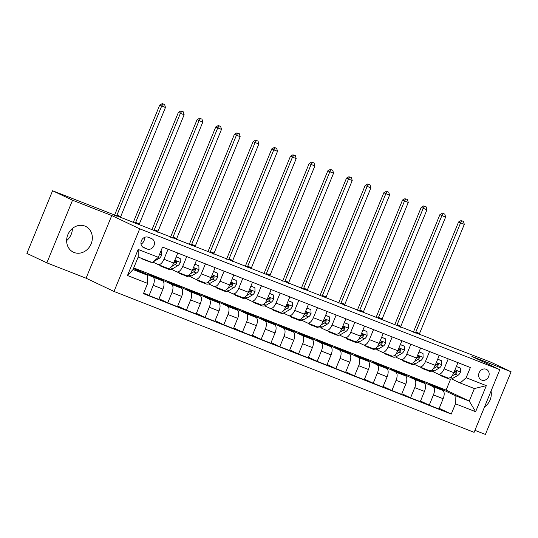 <?xml version="1.0" encoding="UTF-8"?>
<svg xmlns="http://www.w3.org/2000/svg" width="538" height="538" viewBox="0 0 538 538"><rect width="100%" height="100%" fill="white"/><g stroke="black" fill="none" stroke-linecap="round" stroke-linejoin="round"><path stroke-width="0.81" d="M84.91 226.074A14.277 12.509 115.4 0 0 68.01 234.319A14.277 12.509 115.4 0 0 73.37 252.181A14.277 12.509 115.4 0 0 74.076 252.483A14.277 12.509 115.4 0 0 90.976 244.245A14.277 12.509 115.4 0 0 85.616 226.377A14.277 12.509 115.4 0 0 84.91 226.074M486.117 369.243A5.857 5.131 115.4 0 0 479.183 372.626A5.857 5.131 115.4 0 0 481.382 379.956A5.857 5.131 115.4 0 0 481.671 380.084A5.857 5.131 115.4 0 0 488.605 376.701A5.857 5.131 115.4 0 0 486.406 369.371A5.857 5.131 115.4 0 0 486.117 369.243M474.933 430.326L485.41 434.422L511.1 371.778L491.154 362.309L433.13 339.949M114.002 291.455L474.113 432.337L499.802 369.687L139.692 228.811L114.002 291.455L86.073 278.2L111.763 215.556L72.543 200.217L46.846 262.86L86.073 278.2M46.846 262.86L26.9 253.391L52.59 190.748L72.543 200.217M52.59 190.748L433.251 339.66M143.895 247.742L147.177 249.033A5.676 4.97 115.4 0 0 153.895 245.758A5.676 4.97 115.4 0 0 151.763 238.657A5.676 4.97 115.4 0 0 151.487 238.536L148.199 237.251A5.676 4.97 115.4 0 0 141.481 240.526A5.676 4.97 115.4 0 0 143.612 247.621A5.676 4.97 115.4 0 0 143.895 247.742L143.343 247.48M147.647 283.398L127.479 275.51L138.172 249.437L158.34 257.325L152.375 262.584L138.179 257.029L133.041 269.558L147.237 275.113L147.647 283.398L143.451 293.647L451.261 414.065L439.203 408.335M133.72 267.897L446.103 390.104L469.244 401.086L474.381 388.557L460.185 383.002L466.157 377.743L470.36 367.501L162.543 247.083L158.34 257.325M466.157 377.743L486.325 385.638L475.632 411.711L455.464 403.816L451.261 414.065M511.1 371.778L471.873 356.432L499.802 369.687M111.763 215.556L139.692 228.811M66.645 240.607A14.277 12.509 115.4 0 0 72.395 228.482M460.185 383.002L451.53 378.893M448.228 358.846L444.126 368.846A7.324 3.524 111.4 0 1 438.268 374.152A7.324 3.524 111.4 0 1 438.154 374.105L432.855 371.59M429.553 351.536L425.45 361.543A7.324 3.524 111.4 0 1 419.586 366.849A7.324 3.524 111.4 0 1 419.479 366.802L414.173 364.28M410.871 344.233L406.768 354.233A7.324 3.524 111.4 0 1 400.911 359.539A7.324 3.524 111.4 0 1 400.803 359.492L395.497 356.976M392.195 336.923L388.093 346.929A7.324 3.524 111.4 0 1 382.236 352.229A7.324 3.524 111.4 0 1 382.121 352.182L376.822 349.666M373.52 329.619L369.418 339.619A7.324 3.524 111.4 0 1 363.553 344.925A7.324 3.524 111.4 0 1 363.446 344.878L358.14 342.363M354.838 322.309L350.736 332.316A7.324 3.524 111.4 0 1 344.878 337.615A7.324 3.524 111.4 0 1 344.771 337.568L339.465 335.053M336.163 315.006L332.06 325.006A7.324 3.524 111.4 0 1 326.196 330.312A7.324 3.524 111.4 0 1 326.089 330.265L320.789 327.75M317.481 307.696L313.378 317.702A7.324 3.524 111.4 0 1 307.521 323.002A7.324 3.524 111.4 0 1 307.413 322.955L302.107 320.44M298.805 300.392L294.703 310.392A7.324 3.524 111.4 0 1 288.845 315.698A7.324 3.524 111.4 0 1 288.731 315.651L283.432 313.136M280.13 293.082L276.028 303.082A7.324 3.524 111.4 0 1 270.163 308.388A7.324 3.524 111.4 0 1 270.056 308.341L264.75 305.826M261.448 285.779L257.346 295.779A7.324 3.524 111.4 0 1 251.488 301.085A7.324 3.524 111.4 0 1 251.381 301.038L246.074 298.516M242.773 278.469L238.67 288.469A7.324 3.524 111.4 0 1 232.806 293.775A7.324 3.524 111.4 0 1 232.698 293.728L227.399 291.213M224.09 271.165L219.988 281.166A7.324 3.524 111.4 0 1 214.131 286.472A7.324 3.524 111.4 0 1 214.023 286.424L208.717 283.903M205.415 263.855L201.313 273.855A7.324 3.524 111.4 0 1 195.455 279.161A7.324 3.524 111.4 0 1 195.341 279.114L190.042 276.599M186.74 256.552L182.638 266.552A7.324 3.524 111.4 0 1 176.773 271.858A7.324 3.524 111.4 0 1 176.666 271.811L171.36 269.289M168.058 249.242L163.956 259.242A7.324 3.524 111.4 0 1 158.098 264.548A7.324 3.524 111.4 0 1 157.99 264.501L152.927 262.1M446.103 390.104L450.615 379.102M133.444 268.57L147.237 275.113M133.545 268.327L152.846 277.03A7.324 3.524 111.4 0 1 153.263 285.315L149.06 295.564L143.707 293.015M157.466 278.415L157.721 277.783L148.757 274.279L162.563 280.829A7.324 3.524 111.4 0 1 162.974 289.114L158.777 299.363L149.06 295.564M157.721 277.783L171.528 284.34A7.324 3.524 111.4 0 1 171.938 292.625L167.742 302.867L159.033 298.731M176.141 285.718L176.403 285.093L167.432 281.582L181.239 288.139A7.324 3.524 111.4 0 1 181.656 296.425L177.453 306.667L167.742 302.867M176.403 285.093L190.203 291.643A7.324 3.524 111.4 0 1 190.62 299.928L186.417 310.177L177.708 306.041M194.823 293.028L195.079 292.403L186.114 288.893L199.921 295.443A7.324 3.524 111.4 0 1 200.331 303.728L196.128 313.977L186.417 310.177M195.079 292.403L208.885 298.953A7.324 3.524 111.4 0 1 209.295 307.238L205.099 317.481L196.39 313.351M213.499 300.332L213.754 299.706L204.79 296.196L218.596 302.753A7.324 3.524 111.4 0 1 219.006 311.038L214.81 321.28L205.099 317.481M213.754 299.706L227.561 306.256A7.324 3.524 111.4 0 1 227.977 314.548L223.774 324.791L215.066 320.655M232.181 307.642L232.436 307.016L223.472 303.506L237.271 310.056A7.324 3.524 111.4 0 1 237.688 318.348L233.485 328.59L223.774 324.791M232.436 307.016L246.236 313.567A7.324 3.524 111.4 0 1 246.653 321.852L242.45 332.094L233.741 327.965M250.856 314.945L251.111 314.32L242.147 310.816L255.954 317.366A7.324 3.524 111.4 0 1 256.364 325.651L252.167 335.894L242.45 332.094M251.111 314.32L264.918 320.87A7.324 3.524 111.4 0 1 265.328 329.162L261.132 339.404L252.423 335.268M269.531 322.255L269.794 321.63L260.822 318.119L274.629 324.67A7.324 3.524 111.4 0 1 275.046 332.961L270.843 343.204L261.132 339.404M269.794 321.63L283.593 328.18A7.324 3.524 111.4 0 1 284.01 336.465L279.807 346.707L271.098 342.578M288.213 329.559L288.469 328.933L279.504 325.429L293.304 331.98A7.324 3.524 111.4 0 1 293.721 340.265L289.518 350.507L279.807 346.707M288.469 328.933L302.275 335.483A7.324 3.524 111.4 0 1 302.686 343.775L298.489 354.017L289.78 349.882M306.889 336.869L307.144 336.243L298.18 332.733L311.986 339.283A7.324 3.524 111.4 0 1 312.396 347.575L308.2 357.817L298.489 354.017M307.144 336.243L320.951 342.793A7.324 3.524 111.4 0 1 321.368 351.079L317.164 361.321L308.456 357.192M325.571 344.172L325.826 343.547L316.862 340.043L330.662 346.593A7.324 3.524 111.4 0 1 331.078 354.878L326.875 365.12L317.164 361.321M325.826 343.547L339.626 350.097A7.324 3.524 111.4 0 1 340.043 358.389L335.84 368.631L327.131 364.495M344.246 351.482L344.502 350.857L335.537 347.346L349.344 353.896A7.324 3.524 111.4 0 1 349.754 362.188L345.557 372.43L335.84 368.631M344.502 350.857L358.308 357.407A7.324 3.524 111.4 0 1 358.718 365.692L354.522 375.934L345.813 371.805M362.921 358.785L363.184 358.16L354.212 354.656L368.019 361.206A7.324 3.524 111.4 0 1 368.436 369.492L364.233 379.734L354.522 375.934M363.184 358.16L376.983 364.71A7.324 3.524 111.4 0 1 377.4 373.002L373.197 383.244L364.488 379.108M381.603 366.096L381.859 365.47L372.895 361.96L386.694 368.51A7.324 3.524 111.4 0 1 387.111 376.802L382.908 387.044L373.197 383.244M381.859 365.47L395.665 372.02A7.324 3.524 111.4 0 1 396.076 380.305L391.879 390.548L383.17 386.418M400.279 373.399L400.534 372.773L391.57 369.27L405.376 375.82A7.324 3.524 111.4 0 1 405.786 384.105L401.59 394.347L391.879 390.548M400.534 372.773L414.341 379.33A7.324 3.524 111.4 0 1 414.758 387.616L410.555 397.858L401.846 393.722M418.961 380.709L419.216 380.084L410.252 376.573L424.052 383.13A7.324 3.524 111.4 0 1 424.469 391.415L420.265 401.657L410.555 397.858M419.216 380.084L433.016 386.634A7.324 3.524 111.4 0 1 433.433 394.919L429.23 405.161L420.521 401.032M437.636 388.012L437.892 387.387L428.927 383.883L442.734 390.433A7.324 3.524 111.4 0 1 443.144 398.719L438.947 408.961L429.23 405.161M437.892 387.387L455.047 395.531L469.244 401.086L475.632 411.711M138.791 271.105L139.046 270.479M177.769 253.042L173.666 263.042A7.324 3.524 111.4 0 1 167.809 268.348A7.324 3.524 111.4 0 1 167.701 268.301M196.451 260.352L192.348 270.352A7.324 3.524 111.4 0 1 186.484 275.658A7.324 3.524 111.4 0 1 186.377 275.611M215.126 267.655L211.024 277.655A7.324 3.524 111.4 0 1 205.166 282.961A7.324 3.524 111.4 0 1 205.059 282.914M233.808 274.965L229.706 284.965A7.324 3.524 111.4 0 1 223.842 290.271A7.324 3.524 111.4 0 1 223.734 290.224M252.483 282.268L248.381 292.269A7.324 3.524 111.4 0 1 242.524 297.575A7.324 3.524 111.4 0 1 242.409 297.527M271.159 289.579L267.056 299.579A7.324 3.524 111.4 0 1 261.199 304.885A7.324 3.524 111.4 0 1 261.091 304.838M289.841 296.882L285.739 306.882A7.324 3.524 111.4 0 1 279.874 312.188A7.324 3.524 111.4 0 1 279.767 312.141M308.516 304.192L304.414 314.192A7.324 3.524 111.4 0 1 298.556 319.498A7.324 3.524 111.4 0 1 298.449 319.451M327.198 311.495L323.096 321.502A7.324 3.524 111.4 0 1 317.232 326.801A7.324 3.524 111.4 0 1 317.124 326.754M345.873 318.805L341.771 328.805A7.324 3.524 111.4 0 1 335.914 334.111A7.324 3.524 111.4 0 1 335.799 334.064M364.549 326.109L360.447 336.115A7.324 3.524 111.4 0 1 354.589 341.415A7.324 3.524 111.4 0 1 354.481 341.368M383.231 333.419L379.129 343.419A7.324 3.524 111.4 0 1 373.264 348.725A7.324 3.524 111.4 0 1 373.157 348.678M401.906 340.722L397.804 350.729A7.324 3.524 111.4 0 1 391.946 356.028A7.324 3.524 111.4 0 1 391.839 355.981M420.588 348.032L416.486 358.032A7.324 3.524 111.4 0 1 410.622 363.338A7.324 3.524 111.4 0 1 410.514 363.291M439.264 355.336L435.161 365.342A7.324 3.524 111.4 0 1 429.304 370.648A7.324 3.524 111.4 0 1 429.19 370.601M455.464 403.816L455.047 395.531M457.939 362.646L453.837 372.646A7.324 3.524 111.4 0 1 447.979 377.952A7.324 3.524 111.4 0 1 447.872 377.905M138.179 257.029L138.172 249.437M133.041 269.558L127.479 275.51M486.325 385.638L474.381 388.557M141.023 244.084A5.676 4.97 115.4 0 0 144.379 237.46M484.536 406.923A14.277 12.509 115.4 0 0 491.033 391.086M143.962 259.296A14.008 6.745 111.4 0 1 142.557 259.067A14.008 6.745 111.4 0 1 141.373 258.28M160.949 250.97L161.514 251.192L161.615 255.16A4.849 2.334 111.4 0 1 159.161 258.375L154.036 261.367A14.008 6.745 111.4 0 1 153.35 261.724M151.434 262.214A14.008 6.745 111.4 0 1 150.028 261.993L147.19 260.883A14.008 6.745 -68.6 0 0 148.596 261.105M146.8 260.405A14.008 6.745 111.4 0 1 145.394 260.177L142.557 259.067M146.343 260.399A14.008 6.745 -68.6 0 0 147.19 260.883M116.591 216.115A9.153 4.405 111.4 0 1 116.961 215.119L161.716 105.999L159.719 105.058L114.971 214.171A13.732 6.611 -68.6 0 0 114.533 215.308M120.324 217.574A9.153 4.405 111.4 0 1 120.7 216.585L165.455 107.466L161.716 105.999L163.142 103.955L164.635 104.54L163.142 103.955M162.341 103.578L159.719 105.058M165.455 107.466L164.635 104.54M161.514 251.192L160.963 250.93M163.196 266.545A14.008 6.745 111.4 0 1 161.232 266.377A14.008 6.745 111.4 0 1 159.685 265.167M176.175 256.929L180.19 258.496L180.297 262.47A4.849 2.334 111.4 0 1 177.836 265.685L172.718 268.677A14.008 6.745 111.4 0 1 168.703 269.296L165.865 268.186A14.008 6.745 -68.6 0 0 167.822 268.354L158.098 264.548M180.19 258.496L176.208 256.855M166.034 267.655A14.008 6.745 111.4 0 1 164.077 267.487L161.232 266.377M165.025 267.702A14.008 6.745 -68.6 0 0 165.865 268.186M171.568 266.579L174.998 264.575A4.849 2.334 -68.6 0 0 176.841 262.584L176.504 261.28L175.045 261.878A4.849 2.334 111.4 0 1 173.344 263.788M176.841 262.584L175.691 262.04A2.475 1.19 111.4 0 1 175.186 262.463L174.191 263.042M135.267 223.418A9.153 4.405 111.4 0 1 135.643 222.429L180.391 113.31L178.401 112.361L133.646 221.481A13.732 6.611 -68.6 0 0 133.209 222.618M138.999 224.884A9.153 4.405 111.4 0 1 139.376 223.889L184.131 114.769L180.391 113.31L181.817 111.265L183.317 111.843L181.817 111.265M181.024 110.882L178.401 112.361M184.131 114.769L183.317 111.843M181.871 273.849A14.008 6.745 111.4 0 1 179.914 273.681A14.008 6.745 111.4 0 1 178.36 272.477M194.857 264.239L198.872 265.806L198.973 269.773A4.849 2.334 111.4 0 1 196.518 272.988L191.394 275.981A14.008 6.745 111.4 0 1 187.385 276.606L184.547 275.496A14.008 6.745 -68.6 0 0 186.504 275.664M198.872 265.806L194.884 264.158M184.709 274.958A14.008 6.745 111.4 0 1 182.752 274.79L179.914 273.681M183.7 275.012A14.008 6.745 -68.6 0 0 184.547 275.496M190.244 273.882L193.673 271.878A4.849 2.334 -68.6 0 0 195.516 269.888L195.18 268.59L193.72 269.188A4.849 2.334 111.4 0 1 192.019 271.091M195.516 269.888L194.366 269.343A2.475 1.19 111.4 0 1 193.862 269.767L192.873 270.352M153.942 230.728A9.153 4.405 111.4 0 1 154.319 229.733L199.073 120.613L197.076 119.671L152.321 228.791A13.732 6.611 -68.6 0 0 151.884 229.921M157.681 232.187A9.153 4.405 111.4 0 1 158.058 231.199L202.806 122.079L199.073 120.613L200.499 118.568L201.992 119.154L200.499 118.568M199.699 118.192L197.076 119.671M202.806 122.079L201.992 119.154M200.546 281.159A14.008 6.745 111.4 0 1 198.589 280.991A14.008 6.745 111.4 0 1 197.042 279.787M213.532 271.542L217.547 273.116L217.655 277.083A4.849 2.334 111.4 0 1 215.193 280.298L210.069 283.291A14.008 6.745 111.4 0 1 206.061 283.909L203.223 282.8A14.008 6.745 -68.6 0 0 205.18 282.968L195.455 279.161M217.547 273.116L213.566 271.468M203.391 282.268A14.008 6.745 111.4 0 1 201.427 282.1L198.589 280.991M202.382 282.315A14.008 6.745 -68.6 0 0 203.223 282.8M208.919 281.192L212.355 279.188A4.849 2.334 -68.6 0 0 214.191 277.198L213.862 275.9L212.402 276.492A4.849 2.334 111.4 0 1 210.694 278.402M214.191 277.198L213.048 276.653A2.475 1.19 111.4 0 1 212.537 277.077L211.548 277.655M172.624 238.038A9.153 4.405 111.4 0 1 173.001 237.043L217.749 127.923L215.758 126.975L171.003 236.095A13.732 6.611 -68.6 0 0 170.566 237.231M176.356 239.497A9.153 4.405 111.4 0 1 176.733 238.502L221.488 129.382L217.749 127.923L219.174 125.879L220.667 126.464L219.174 125.879M218.374 125.495L215.758 126.975M221.488 129.382L220.667 126.464M219.228 288.462A14.008 6.745 111.4 0 1 217.271 288.294A14.008 6.745 111.4 0 1 215.718 287.09M232.214 278.852L236.222 280.419L236.33 284.387A4.849 2.334 111.4 0 1 233.869 287.601L228.751 290.594A14.008 6.745 111.4 0 1 224.743 291.219L221.898 290.11A14.008 6.745 -68.6 0 0 223.862 290.278M236.222 280.419L232.241 278.778M222.066 289.572A14.008 6.745 111.4 0 1 220.109 289.404L217.271 288.294M221.057 289.626A14.008 6.745 -68.6 0 0 221.898 290.11M227.601 288.496L231.031 286.492A4.849 2.334 -68.6 0 0 232.873 284.501L232.537 283.203L231.078 283.802A4.849 2.334 111.4 0 1 229.376 285.705M232.873 284.501L231.723 283.956A2.475 1.19 111.4 0 1 231.219 284.38L230.224 284.965M191.299 245.341A9.153 4.405 111.4 0 1 191.676 244.346L236.431 135.226L234.434 134.285L189.679 243.405A13.732 6.611 -68.6 0 0 189.241 244.534M195.038 246.801A9.153 4.405 111.4 0 1 195.408 245.812L240.163 136.692L236.431 135.226L237.857 133.182L239.349 133.767L237.857 133.182M237.056 132.805L234.434 134.285M240.163 136.692L239.349 133.767M237.904 295.772A14.008 6.745 111.4 0 1 235.947 295.604A14.008 6.745 111.4 0 1 234.393 294.4M250.89 286.155L254.904 287.729L255.005 291.697A4.849 2.334 111.4 0 1 252.551 294.911L247.426 297.904A14.008 6.745 111.4 0 1 243.418 298.523L240.58 297.413A14.008 6.745 -68.6 0 0 242.537 297.581L232.806 293.775M254.904 287.729L250.916 286.082M240.742 296.882A14.008 6.745 111.4 0 1 238.785 296.714L235.947 295.604M239.733 296.929A14.008 6.745 -68.6 0 0 240.58 297.413M246.276 295.806L249.713 293.802A4.849 2.334 -68.6 0 0 251.549 291.811L251.219 290.513L249.753 291.105A4.849 2.334 111.4 0 1 248.052 293.015M251.549 291.811L250.399 291.266A2.475 1.19 111.4 0 1 249.894 291.69L248.906 292.269M209.981 252.652A9.153 4.405 111.4 0 1 210.351 251.656L255.106 142.536L253.109 141.588L208.361 250.708A13.732 6.611 -68.6 0 0 207.924 251.845M213.714 254.111A9.153 4.405 111.4 0 1 214.09 253.116L258.845 143.996L255.106 142.536L256.532 140.492L258.025 141.077L256.532 140.492M255.732 140.109L253.109 141.588M258.845 143.996L258.025 141.077M256.586 303.076A14.008 6.745 111.4 0 1 254.622 302.907A14.008 6.745 111.4 0 1 253.075 301.704M269.565 293.466L273.58 295.032L273.687 299.007A4.849 2.334 111.4 0 1 271.226 302.215L266.108 305.207A14.008 6.745 111.4 0 1 262.093 305.833L259.255 304.723A14.008 6.745 -68.6 0 0 261.212 304.891L251.488 301.085M273.58 295.032L269.599 293.392M259.424 304.185A14.008 6.745 111.4 0 1 257.467 304.024L254.622 302.907M258.415 304.239A14.008 6.745 -68.6 0 0 259.255 304.723M264.958 303.109L268.388 301.105A4.849 2.334 -68.6 0 0 270.231 299.115L269.894 297.817L268.435 298.415A4.849 2.334 111.4 0 1 266.734 300.318M270.231 299.115L269.081 298.57A2.475 1.19 111.4 0 1 268.576 298.993L267.581 299.579M228.657 259.955A9.153 4.405 111.4 0 1 229.033 258.96L273.781 149.846L271.791 148.898L227.036 258.018A13.732 6.611 -68.6 0 0 226.599 259.148M232.389 261.414A9.153 4.405 111.4 0 1 232.766 260.426L277.521 151.306L273.781 149.846L275.207 147.795L276.7 148.38L275.207 147.795M274.414 147.419L271.791 148.898M277.521 151.306L276.7 148.38M275.261 310.386A14.008 6.745 111.4 0 1 273.304 310.218A14.008 6.745 111.4 0 1 271.751 309.014M288.247 300.769L292.255 302.343L292.363 306.31A4.849 2.334 111.4 0 1 289.908 309.525L284.784 312.517A14.008 6.745 111.4 0 1 280.775 313.143L277.938 312.027A14.008 6.745 -68.6 0 0 279.894 312.195M292.255 302.343L288.274 300.695M278.099 311.495A14.008 6.745 111.4 0 1 276.142 311.327L273.304 310.218M277.09 311.542A14.008 6.745 -68.6 0 0 277.938 312.027M283.634 310.419L287.063 308.415A4.849 2.334 -68.6 0 0 288.906 306.425L289.041 305.745L288.422 305.066L287.11 305.719A4.849 2.334 111.4 0 1 285.409 307.628M288.906 306.425L287.756 305.88A2.475 1.19 111.4 0 1 287.252 306.304L286.263 306.882M247.332 267.265A9.153 4.405 111.4 0 1 247.709 266.27L292.464 157.15L290.466 156.202L245.711 265.321A13.732 6.611 -68.6 0 0 245.274 266.458M251.071 268.724A9.153 4.405 111.4 0 1 251.448 267.729L296.196 158.609L292.464 157.15L293.889 155.105L295.382 155.69L293.889 155.105M293.089 154.722L290.466 156.202M296.196 158.609L295.382 155.69M293.936 317.689A14.008 6.745 111.4 0 1 291.979 317.521A14.008 6.745 111.4 0 1 290.433 316.317M306.922 308.079L310.937 309.646L311.045 313.62A4.849 2.334 111.4 0 1 308.583 316.828L303.459 319.821A14.008 6.745 111.4 0 1 299.451 320.446L296.613 319.337A14.008 6.745 -68.6 0 0 298.57 319.505L288.845 315.698M310.937 309.646L306.956 308.005M296.781 318.799A14.008 6.745 111.4 0 1 294.817 318.637L291.979 317.521M295.772 318.852A14.008 6.745 -68.6 0 0 296.613 319.337M302.309 317.723L305.745 315.719A4.849 2.334 -68.6 0 0 307.581 313.728L307.252 312.43L305.792 313.029A4.849 2.334 111.4 0 1 304.084 314.938M307.581 313.728L306.438 313.183A2.475 1.19 111.4 0 1 305.927 313.614L304.938 314.192M266.014 274.568A9.153 4.405 111.4 0 1 266.384 273.573L311.139 164.46L309.148 163.512L264.393 272.631A13.732 6.611 -68.6 0 0 263.956 273.761M269.746 276.028A9.153 4.405 111.4 0 1 270.123 275.039L314.878 165.919L311.139 164.46L312.565 162.409L314.058 162.994L312.565 162.409M311.764 162.032L309.148 163.512M314.878 165.919L314.058 162.994M312.618 324.999A14.008 6.745 111.4 0 1 310.661 324.831A14.008 6.745 111.4 0 1 309.108 323.627M325.604 315.382L329.612 316.956L329.72 320.924A4.849 2.334 111.4 0 1 327.259 324.138L322.141 327.131A14.008 6.745 111.4 0 1 318.133 327.756L315.288 326.64A14.008 6.745 -68.6 0 0 317.252 326.808M329.612 316.956L325.631 315.308M315.456 326.109A14.008 6.745 111.4 0 1 313.499 325.941L310.661 324.831M314.448 326.156A14.008 6.745 -68.6 0 0 315.288 326.64M320.991 325.033L324.421 323.029A4.849 2.334 -68.6 0 0 326.263 321.038L325.927 319.74L324.468 320.339A4.849 2.334 111.4 0 1 322.766 322.242M326.263 321.038L325.113 320.493A2.475 1.19 111.4 0 1 324.609 320.917L323.614 321.495M284.689 281.878A9.153 4.405 111.4 0 1 285.066 280.883L329.821 171.763L327.824 170.815L283.069 279.935A13.732 6.611 -68.6 0 0 282.632 281.071M288.429 283.338A9.153 4.405 111.4 0 1 288.798 282.342L333.553 173.223L329.821 171.763L331.24 169.719L332.74 170.304L331.24 169.719M330.446 169.335L327.824 170.815M333.553 173.223L332.74 170.304M331.294 332.302A14.008 6.745 111.4 0 1 329.337 332.141A14.008 6.745 111.4 0 1 327.783 330.931M344.28 322.692L348.294 324.259L348.395 328.234A4.849 2.334 111.4 0 1 345.941 331.448L340.816 334.434A14.008 6.745 111.4 0 1 336.808 335.06L333.97 333.95A14.008 6.745 -68.6 0 0 335.927 334.118M348.294 324.259L344.307 322.618M334.132 333.419A14.008 6.745 111.4 0 1 332.175 333.251L329.337 332.141M333.123 333.466A14.008 6.745 -68.6 0 0 333.97 333.95M339.666 332.336L343.103 330.332A4.849 2.334 -68.6 0 0 344.939 328.341L344.609 327.043L343.143 327.642A4.849 2.334 111.4 0 1 341.442 329.552M344.939 328.341L343.789 327.797A2.475 1.19 111.4 0 1 343.284 328.227L342.296 328.805M303.365 289.182A9.153 4.405 111.4 0 1 303.741 288.193L348.496 179.073L346.499 178.125L301.751 287.245A13.732 6.611 -68.6 0 0 301.314 288.381M307.104 290.648A9.153 4.405 111.4 0 1 307.48 289.652L352.229 180.533L348.496 179.073L349.922 177.022L351.415 177.607L349.922 177.022M349.122 176.646L346.499 178.125M352.229 180.533L351.415 177.607M349.976 339.613A14.008 6.745 111.4 0 1 348.012 339.444A14.008 6.745 111.4 0 1 346.465 338.241M362.955 329.996L366.97 331.569L367.077 335.537A4.849 2.334 111.4 0 1 364.616 338.752L359.498 341.744A14.008 6.745 111.4 0 1 355.483 342.37L352.646 341.253A14.008 6.745 -68.6 0 0 354.603 341.422M366.97 331.569L362.989 329.922M352.814 340.722A14.008 6.745 111.4 0 1 350.857 340.554L348.012 339.444M351.805 340.769A14.008 6.745 -68.6 0 0 352.646 341.253M358.348 339.646L361.778 337.642A4.849 2.334 -68.6 0 0 363.614 335.651L363.285 334.354L361.825 334.952A4.849 2.334 111.4 0 1 360.124 336.855M363.614 335.651L362.471 335.107A2.475 1.19 111.4 0 1 361.966 335.53L360.971 336.109M322.047 296.492A9.153 4.405 111.4 0 1 322.423 295.496L367.172 186.377L365.181 185.428L320.426 294.548A13.732 6.611 -68.6 0 0 319.989 295.685M325.779 297.951A9.153 4.405 111.4 0 1 326.156 296.956L370.911 187.836L367.172 186.377L368.597 184.332L370.09 184.917L368.597 184.332M367.804 183.956L365.181 185.428M370.911 187.836L370.09 184.917M368.651 346.916A14.008 6.745 111.4 0 1 366.694 346.754A14.008 6.745 111.4 0 1 365.141 345.544M381.637 337.306L385.645 338.873L385.753 342.847A4.849 2.334 111.4 0 1 383.298 346.062L378.174 349.048A14.008 6.745 111.4 0 1 374.166 349.673L371.328 348.563A14.008 6.745 -68.6 0 0 373.285 348.732L363.553 344.925M385.645 338.873L381.664 337.232M371.489 348.032A14.008 6.745 111.4 0 1 369.532 347.864L366.694 346.754M370.48 348.079A14.008 6.745 -68.6 0 0 371.328 348.563M377.024 346.956L380.453 344.945A4.849 2.334 -68.6 0 0 382.296 342.955L381.96 341.657L380.5 342.255A4.849 2.334 111.4 0 1 378.799 344.165M382.296 342.955L381.146 342.41A2.475 1.19 111.4 0 1 380.642 342.841L379.653 343.419M340.722 303.795A9.153 4.405 111.4 0 1 341.099 302.807L385.854 193.687L383.856 192.739L339.101 301.858A13.732 6.611 -68.6 0 0 338.664 302.995M344.461 305.261A9.153 4.405 111.4 0 1 344.838 304.266L389.586 195.146L385.854 193.687L387.279 191.636L388.772 192.221L387.279 191.636M386.479 191.259L383.856 192.739M389.586 195.146L388.772 192.221M387.326 354.226A14.008 6.745 111.4 0 1 385.369 354.058A14.008 6.745 111.4 0 1 383.823 352.854M400.312 344.609L404.327 346.183L404.428 350.151A4.849 2.334 111.4 0 1 401.973 353.365L396.849 356.358A14.008 6.745 111.4 0 1 392.841 356.983L390.003 355.874A14.008 6.745 -68.6 0 0 391.96 356.035M404.327 346.183L400.346 344.535M390.171 355.336A14.008 6.745 111.4 0 1 388.207 355.167L385.369 354.058M389.156 355.389A14.008 6.745 -68.6 0 0 390.003 355.874M395.699 354.26L399.135 352.255A4.849 2.334 -68.6 0 0 400.971 350.265L400.642 348.967L399.183 349.565A4.849 2.334 111.4 0 1 397.474 351.469M400.971 350.265L399.828 349.72A2.475 1.19 111.4 0 1 399.317 350.144L398.328 350.722M359.404 311.105A9.153 4.405 111.4 0 1 359.774 310.11L404.529 200.99L402.538 200.042L357.783 309.162A13.732 6.611 -68.6 0 0 357.346 310.298M363.137 312.565A9.153 4.405 111.4 0 1 363.513 311.569L408.268 202.456L404.529 200.99L405.955 198.946L407.448 199.531L405.955 198.946M405.154 198.569L402.538 200.042M408.268 202.456L407.448 199.531M406.008 361.529A14.008 6.745 111.4 0 1 404.051 361.368A14.008 6.745 111.4 0 1 402.498 360.157M418.988 351.919L423.002 353.486L423.11 357.461A4.849 2.334 111.4 0 1 420.649 360.675L415.531 363.661A14.008 6.745 111.4 0 1 411.523 364.287L408.678 363.177A14.008 6.745 -68.6 0 0 410.642 363.345L400.911 359.539M423.002 353.486L419.021 351.845M408.846 362.646A14.008 6.745 111.4 0 1 406.889 362.478L404.051 361.368M407.838 362.693A14.008 6.745 -68.6 0 0 408.678 363.177M414.381 361.57L417.811 359.566A4.849 2.334 -68.6 0 0 419.653 357.568L419.317 356.27L417.858 356.869A4.849 2.334 111.4 0 1 416.156 358.779M419.653 357.568L418.503 357.024A2.475 1.19 111.4 0 1 417.999 357.454L417.004 358.032M378.079 318.409A9.153 4.405 111.4 0 1 378.456 317.42L423.211 208.3L421.214 207.352L376.459 316.472A13.732 6.611 -68.6 0 0 376.022 317.608M381.819 319.875A9.153 4.405 111.4 0 1 382.188 318.879L426.943 209.759L423.211 208.3L424.63 206.249L426.13 206.834L424.63 206.249M423.836 205.872L421.214 207.352M426.943 209.759L426.13 206.834M424.684 368.839A14.008 6.745 111.4 0 1 422.727 368.671A14.008 6.745 111.4 0 1 421.173 367.467M437.67 359.223L441.685 360.796L441.785 364.764A4.849 2.334 111.4 0 1 439.331 367.979L434.206 370.971A14.008 6.745 111.4 0 1 430.198 371.597L427.36 370.487A14.008 6.745 -68.6 0 0 429.317 370.648M441.685 360.796L437.697 359.149M427.522 369.949A14.008 6.745 111.4 0 1 425.565 369.781L422.727 368.671M426.513 370.003A14.008 6.745 -68.6 0 0 427.36 370.487M433.056 368.873L436.493 366.869A4.849 2.334 -68.6 0 0 438.329 364.878L437.999 363.58L436.533 364.179A4.849 2.334 111.4 0 1 434.832 366.082M438.329 364.878L437.179 364.334A2.475 1.19 111.4 0 1 436.674 364.757L435.686 365.336M396.755 325.719A9.153 4.405 111.4 0 1 397.131 324.723L441.886 215.603L439.889 214.662L395.141 323.775A13.732 6.611 -68.6 0 0 394.704 324.912M400.494 327.178A9.153 4.405 111.4 0 1 400.871 326.183L445.619 217.07L441.886 215.603L443.312 213.559L444.805 214.144L443.312 213.559M442.512 213.183L439.889 214.662M445.619 217.07L444.805 214.144M443.366 376.149A14.008 6.745 111.4 0 1 441.402 375.981A14.008 6.745 111.4 0 1 439.855 374.771M456.345 366.533L460.36 368.1L460.467 372.074A4.849 2.334 111.4 0 1 458.006 375.289L452.888 378.275A14.008 6.745 111.4 0 1 448.874 378.9L446.036 377.79A14.008 6.745 -68.6 0 0 447.993 377.958L438.268 374.152M460.36 368.1L456.379 366.459M446.204 377.259A14.008 6.745 111.4 0 1 444.247 377.091L441.402 375.981M445.195 377.306A14.008 6.745 -68.6 0 0 446.036 377.79M451.738 376.183L455.168 374.179A4.849 2.334 -68.6 0 0 457.004 372.188L456.675 370.884L455.215 371.482A4.849 2.334 111.4 0 1 453.514 373.392M457.004 372.188L455.861 371.644A2.475 1.19 111.4 0 1 455.356 372.067L454.361 372.646M415.437 333.022A9.153 4.405 111.4 0 1 415.813 332.033L460.562 222.914L458.571 221.965L413.816 331.085A13.732 6.611 -68.6 0 0 413.379 332.222M419.169 334.488A9.153 4.405 111.4 0 1 419.546 333.493L464.301 224.373L460.562 222.914L461.987 220.862L463.48 221.448L461.987 220.862M461.194 220.486L458.571 221.965M464.301 224.373L463.48 221.448M162.563 280.829L152.846 277.03M181.239 288.139L171.528 284.34M199.921 295.443L190.203 291.643M218.596 302.753L208.885 298.953M237.271 310.056L227.561 306.256M255.954 317.366L246.236 313.567M274.629 324.67L264.918 320.87M293.304 331.98L283.593 328.18M311.986 339.283L302.275 335.483M330.662 346.593L320.951 342.793M349.344 353.896L339.626 350.097M368.019 361.206L358.308 357.407M386.694 368.51L376.983 364.71M405.376 375.82L395.665 372.02M424.052 383.13L414.341 379.33M442.734 390.433L433.016 386.634M162.974 289.114L153.263 285.315M173.666 263.042L163.956 259.242M192.348 270.352L182.638 266.552M181.656 296.425L171.938 292.625M211.024 277.655L201.313 273.855M200.331 303.728L190.62 299.928M229.706 284.965L219.988 281.166M219.006 311.038L209.295 307.238M248.381 292.269L238.67 288.469M237.688 318.348L227.977 314.548M267.056 299.579L257.346 295.779M256.364 325.651L246.653 321.852M285.739 306.882L276.028 303.082M275.046 332.961L265.328 329.162M304.414 314.192L294.703 310.392M293.721 340.265L284.01 336.465M323.096 321.502L313.378 317.702M312.396 347.575L302.686 343.775M341.771 328.805L332.06 325.006M331.078 354.878L321.368 351.079M360.447 336.115L350.736 332.316M349.754 362.188L340.043 358.389M379.129 343.419L369.418 339.619M368.436 369.492L358.718 365.692M397.804 350.729L388.093 346.929M387.111 376.802L377.4 373.002M416.486 358.032L406.768 354.233M405.786 384.105L396.076 380.305M435.161 365.342L425.45 361.543M424.469 391.415L414.758 387.616M453.837 372.646L444.126 368.846M443.144 398.719L433.433 394.919M142.382 246.754L147.177 249.033M161.615 255.066L159.598 254.272M159.161 258.375L157.768 257.83M116.961 215.119L120.7 216.585M180.291 262.369L174.823 260.231M172.718 268.677L170.331 267.742M177.836 265.685L174.998 264.575M135.643 222.429L139.376 223.889M198.973 269.679L193.498 267.534M191.394 275.981L189.013 275.046M196.518 272.988L193.673 271.878M154.319 229.733L158.058 231.199M217.648 276.983L212.18 274.844M210.069 283.291L207.688 282.356M215.193 280.298L212.355 279.188M173.001 237.043L176.733 238.502M236.33 284.293L230.856 282.154M228.751 290.594L226.364 289.666M233.869 287.601L231.031 286.492M191.676 244.346L195.408 245.812M255.005 291.596L249.538 289.457M247.426 297.904L245.046 296.969M252.551 294.911L249.713 293.802M210.351 251.656L214.09 253.116M273.681 298.906L268.213 296.768M266.108 305.207L263.721 304.279M271.226 302.215L268.388 301.105M229.033 258.96L232.766 260.426M292.363 306.209L286.889 304.071M284.784 312.517L282.403 311.583M289.908 309.525L287.063 308.415M247.709 266.27L251.448 267.729M311.038 313.519L305.571 311.381M303.459 319.821L301.078 318.893M308.583 316.828L305.745 315.719M266.384 273.573L270.123 275.039M329.72 320.823L324.246 318.684M322.141 327.131L319.754 326.196M327.259 324.138L324.421 323.029M285.066 280.883L288.798 282.342M348.395 328.133L342.928 325.994M340.816 334.434L338.436 333.506M345.941 331.448L343.103 330.332M303.741 288.193L307.48 289.652M367.071 335.436L361.603 333.298M359.498 341.744L357.111 340.81M364.616 338.752L361.778 337.642M322.423 295.496L326.156 296.956M385.753 342.746L380.279 340.608M378.174 349.048L375.793 348.12M383.298 346.062L380.453 344.945M341.099 302.807L344.838 304.266M404.428 350.05L398.961 347.911M396.849 356.358L394.468 355.423M401.973 353.365L399.135 352.255M359.774 310.11L363.513 311.569M423.11 357.36L417.636 355.221M415.531 363.661L413.144 362.733M420.649 360.675L417.811 359.566M378.456 317.42L382.188 318.879M441.785 364.67L436.318 362.525M434.206 370.971L431.826 370.036M439.331 367.979L436.493 366.869M397.131 324.723L400.871 326.183M460.461 371.973L454.993 369.835M452.888 378.275L450.501 377.346M458.006 375.289L455.168 374.179M415.813 332.033L419.546 333.493M186.484 275.658L176.773 271.858M223.842 290.271L214.131 286.472M279.874 312.188L270.163 308.388M317.232 326.801L307.521 323.002M335.914 334.111L326.196 330.312M354.589 341.415L344.878 337.615M391.946 356.028L382.236 352.229M429.304 370.648L419.586 366.849"/></g></svg>
